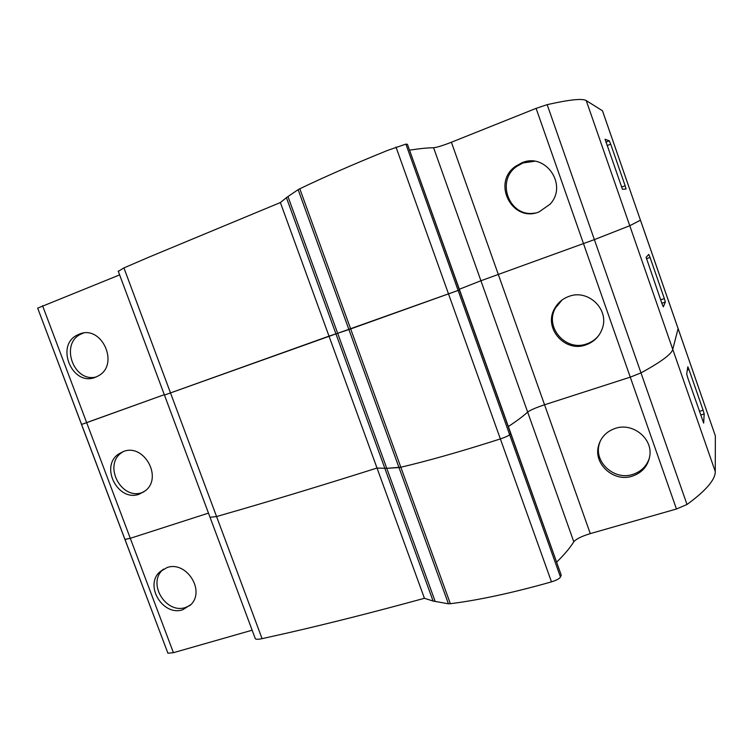 <?xml version="1.0" encoding="UTF-8"?>
<svg xmlns="http://www.w3.org/2000/svg" width="753" height="753" viewBox="0 0 753 753"><rect width="100%" height="100%" fill="white"/><g stroke="black" fill="none" stroke-linecap="round" stroke-linejoin="round"><path stroke-width="1.13" d="M510.713 433.135L509.659 434.726L510.713 433.135L459.546 289.82L458.125 290.423L405.886 144.115L387.55 150.421C353.242 164.342 323.997 177.124 299.807 188.777L350.663 328.929L458.125 290.423L337.683 333.306L348.903 329.541L298.132 189.671L287.966 196.533L337.683 333.306L329.005 336.139L280.37 202.548L149.405 256.952L123.925 267.908L118.315 271.344M79.234 334.172L77.747 334.831C54.677 344.987 72.279 387.089 95.424 377.253L98.191 375.945C120.056 364.744 101.683 324.166 79.234 334.172M83.282 333.118L81.164 334.012C59.6 343.387 73.521 382.976 96.186 376.952M521.876 162.808L515.532 166.328C491.408 182.828 512.379 223.227 539.139 211.866L550.132 204.148C568.082 185.04 545.605 152.21 521.876 162.808M534.583 161.274L523.043 162.921L516.737 166.422C495.116 181.153 509.734 218.144 535.082 213.014M119.633 274.892L37.678 308.146L81.559 424.419M255.088 638.102L255.333 638.751C256.18 639.466 258.42 639.438 262.072 638.666L288.86 632.661C330.435 623.126 375.625 611.671 424.428 598.287L377.018 468.037L384.839 468.319L377.018 468.037C328.581 483.351 283.881 496.98 242.927 508.924L216.563 516.549L210.031 517.283L216.563 516.549L242.927 508.924C283.881 496.98 328.581 483.351 377.018 468.037L329.005 336.139L164.455 395.071L335.942 333.88L286.422 197.681L280.37 202.548M286.422 197.681L287.966 196.533M299.807 188.777L298.132 189.671M405.886 144.115L407.42 144.294L561.23 575.141L560.477 577.062L509.659 434.726C508.397 435.855 505.301 437.248 500.359 438.914C505.301 437.248 508.397 435.855 509.659 434.726L458.125 290.423L459.546 289.811L407.42 144.294M602.428 110.682L640.455 220.205L602.485 110.776L586.248 100.61C582.671 98.248 569.654 99.594 547.177 104.648L536.108 108.366L451.395 142.242C442.83 145.583 436.9 147.419 433.596 147.748C427.648 147.804 419.666 148.595 409.679 150.129M252.142 630.205L173.425 652.691L130.288 538.31L208.477 513.113L130.288 538.31L86.67 422.659L164.305 394.676L81.522 424.447L37.678 308.146M459.339 289.237L480.922 280.747L459.339 289.237M547.177 104.648L594.381 239.623L629.762 225.721L594.381 239.623L480.922 280.747L433.596 147.748M678.077 328.477L640.474 220.196L629.762 225.721L586.248 100.61M609.309 140.83L605.845 142.176L609.309 140.83L605.054 139.239M609.318 140.839L610.711 144.19L607.04 145.593M621.489 187.111L625.15 185.756L610.711 144.19M625.15 185.756L626.044 189.012L622.467 189.314L605.083 139.23M560.477 577.062C559.413 578.709 556.42 580.309 551.478 581.853L542.885 584.272C507.842 593.853 477.007 600.339 450.369 603.718L400.841 467.227C426.687 461.165 457.015 452.638 491.822 441.644L500.359 438.914L491.822 441.644C457.015 452.638 426.687 461.165 400.841 467.227L386.769 468.31L398.996 467.566L348.903 329.541L350.663 328.929L400.841 467.227L398.996 467.566L448.43 603.784L433.107 601.054L384.839 468.319L386.769 468.31L384.839 468.319L335.942 333.88L337.683 333.306L435.225 601.581M123.351 451.536L118.588 454.04C99.575 466.568 118.165 502.42 139.361 494.128L145.244 490.843C163.09 477.553 143.898 443.093 123.351 451.536M123.407 451.518L121.76 452.591C102.822 465.072 121.318 500.736 142.421 492.471L143.757 491.963M568.891 296.418C562.444 298.781 557.615 302.941 554.415 308.909C543.318 328.12 564.976 352.903 585.938 344.865C594.013 341.947 599.473 336.478 602.334 328.44C609.506 309.314 587.999 288.804 568.891 296.418M562.002 300.052L555.375 308.146C544.344 327.244 565.87 351.877 586.719 343.886C591.538 342.239 595.538 339.452 598.739 335.509M42.563 305.709L86.67 422.659L81.569 424.447L124.876 539.195M715.265 471.547L672.758 349.354L678.095 328.609L672.758 349.354L629.762 225.721L640.455 220.205L715.35 435.893L715.265 471.547C715.378 479.661 705.956 490.636 687.009 504.482L640.991 372.895L630.27 377.149L640.991 372.895C661.087 361.901 671.676 354.061 672.758 349.354C671.676 354.061 661.087 361.901 640.991 372.895L594.381 239.623L480.922 280.747L527.655 412.079C523.213 416.174 516.774 420.993 508.35 426.527C516.774 420.993 523.213 416.174 527.655 412.079C530.319 410.084 535.948 407.646 544.56 404.775C535.948 407.646 530.319 410.084 527.655 412.079L573.805 541.774C570.087 547.817 564.392 554.575 556.731 562.039M536.108 108.366L630.27 377.149L544.56 404.775L590.286 533.613C581.655 536.258 576.158 538.979 573.805 541.774M648.738 254.458L646.121 257.3L662.028 303.817L663.337 306.829L665.323 302.094L661.84 303.271M648.804 254.429L650.055 257.46L646.422 258.731M660.645 299.835L664.344 298.583L650.055 257.46M664.344 298.583L665.323 302.094M173.425 652.691L167.919 653.228L124.979 539.468L130.288 538.31L124.885 539.355L81.522 424.457M166.978 567.593L159.589 572.064C144.284 585.928 163.232 616.651 182.81 609.714L191.149 604.405C205.362 590.013 185.963 560.505 166.978 567.593M163.505 569.08L162.516 570.002C147.287 583.801 166.131 614.373 185.624 607.455L190.302 605.29M615.323 428.363C606.494 431.413 600.875 437.286 598.475 445.964C593.298 463.98 613.742 482.419 632.153 476.197C642.243 472.743 648.135 465.891 649.83 455.65C652.578 438.142 632.464 422.32 615.323 428.363M600.216 441.126L599.162 444.402C594.013 462.314 614.344 480.64 632.652 474.446C641.255 471.623 646.874 466.003 649.519 457.598M687.009 504.482L676.458 509L630.27 377.149L544.56 404.775L451.395 142.242M424.428 598.287L433.107 601.054M676.458 509L590.286 533.613M687.809 366.805L686.698 374.062L687.781 377.893L703.669 423.082L704.187 413.962L700.685 415.035M687.856 366.786L688.986 369.516L687.31 370.052M699.405 411.345L703.114 410.206L688.986 369.516M703.114 410.206L704.187 413.962M715.35 435.893L678.105 328.562M510.769 433.295L561.23 575.141M450.369 603.718L448.43 603.784M167.919 653.228L124.913 539.412M262.072 638.666L123.925 267.908M551.478 581.853L395.984 147.033M81.164 334.012L77.747 334.831M516.737 166.422L515.532 166.328M255.333 638.751L118.202 271.052M121.76 452.591L118.588 454.04M555.375 308.146L554.415 308.909M162.516 570.002L159.589 572.064M599.162 444.402L598.475 445.964"/></g></svg>
